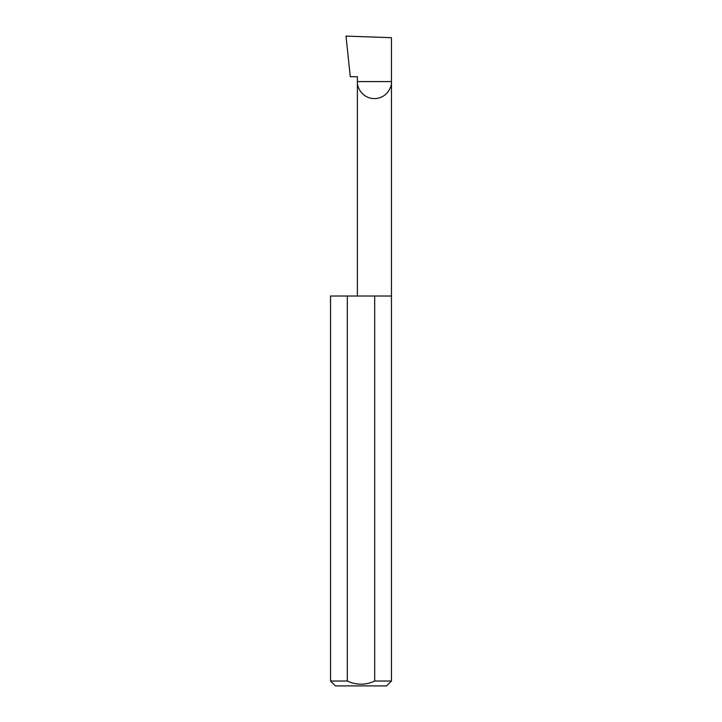 <?xml version="1.0" encoding="UTF-8"?>
<svg xmlns="http://www.w3.org/2000/svg" width="722" height="722" viewBox="0 0 722 722"><rect width="100%" height="100%" fill="white"/><g stroke="black" fill="none" stroke-linecap="round" stroke-linejoin="round"><path stroke-width="1.08" d="M357.381 296.02L357.381 81.586L391.459 81.586L391.459 37.688L346.009 36.1L350.278 76.712L357.381 76.712L357.381 81.586C356.695 86.568 361.803 98.391 374.42 98.625C387.028 98.391 392.145 86.568 391.459 81.586L391.459 681.026L386.586 685.9L335.414 685.9L330.541 681.026L347.309 681.026C356.424 685.277 365.558 685.277 374.691 681.026L391.459 681.026M374.691 681.026L374.691 296.02L391.459 296.02M330.541 681.026L330.541 296.02L347.309 296.02L347.309 681.026M374.691 296.02L347.309 296.02"/></g></svg>
